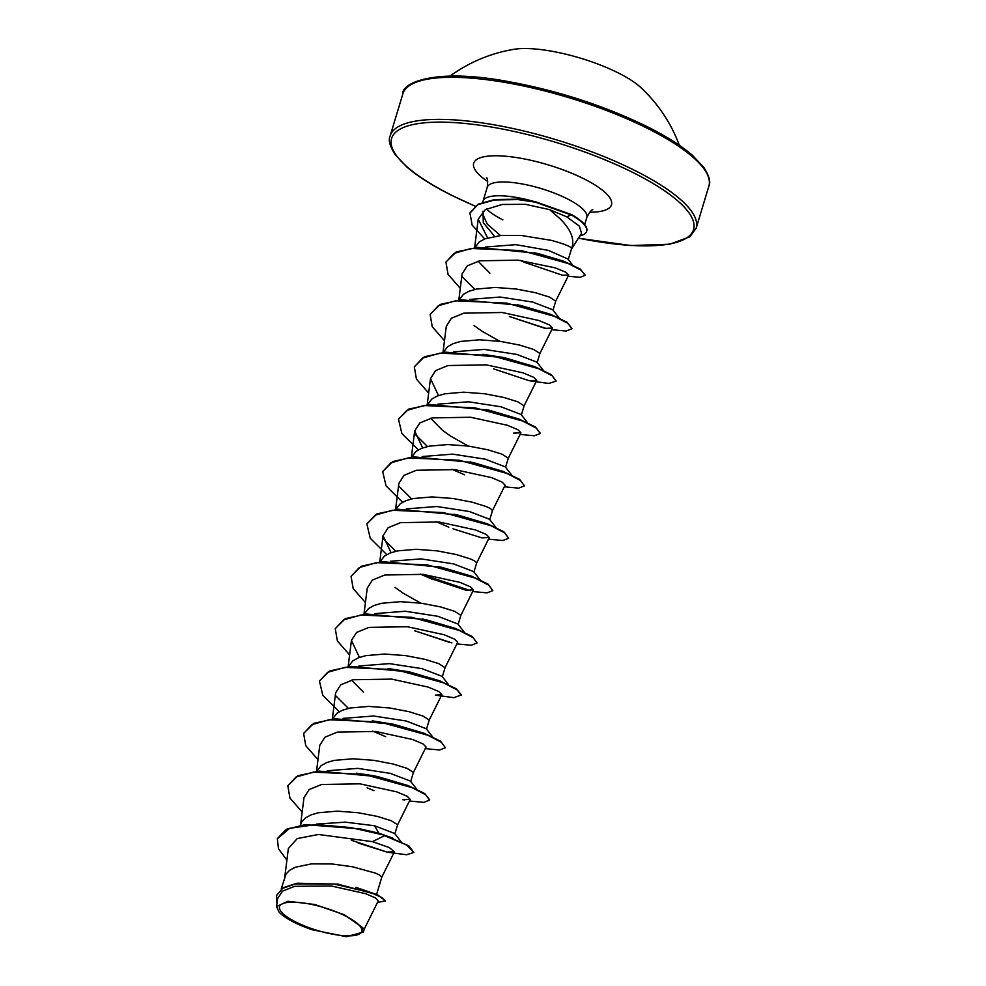 <?xml version="1.0" encoding="UTF-8"?>
<svg xmlns="http://www.w3.org/2000/svg" width="986" height="986" viewBox="0 0 986 986"><rect width="100%" height="100%" fill="white"/><g stroke="black" fill="none" stroke-linecap="round" stroke-linejoin="round"><path stroke-width="1.48" d="M679.329 145.262A150.229 150.229 0 0 0 640.863 87.581A76.033 21.063 -163.2 0 0 618.296 72.939A76.033 21.063 -163.2 0 0 514.063 49.3A150.229 150.229 0 0 0 450.109 76.058M345.42 915.957A42.965 11.906 16.8 0 1 353.678 935.591A42.965 11.906 16.8 0 1 295.899 922.07A42.965 11.906 16.8 0 1 287.641 902.437A42.965 11.906 16.8 0 1 345.42 915.957M581.53 233.214L579.337 226.127L566.728 216.846L549.621 209.636L559.974 218.682C571.104 229.689 574.974 239.672 571.572 248.645A46.441 12.867 16.8 0 1 571.547 248.719L568.269 259.577M281.207 888.99L285.965 874.225L289.551 870.33L295.171 867.273L311.453 863.872L331.801 863.958L352.409 866.756L375.555 873.152L379.709 875.075L381.804 877.158L394.437 851.756M355.983 887.375L377.589 894.857L338.013 884.134L297.119 883.209L283.265 887.634L276.598 895.337M316.481 824.086L345.383 822.151L374.581 825.763L394.622 833.466L400.994 841.613M300.447 825.257L301.778 821.856L305.364 817.961L310.984 814.904L318.404 812.747L337.163 811.145L358.14 812.71L377.404 816.42L391.368 820.783L397.617 824.789L410.25 799.387L407.255 796.318L396.668 791.844L359.927 783.833L321.535 784.499L309.16 789.552L303.996 797.588L300.459 825.738M327.253 770.744L357.832 768.365L390.394 773.394L410.435 781.097L416.807 789.244M316.752 771.311L321.165 765.592L326.797 762.535L334.217 760.379L352.963 758.776L373.94 760.342L393.217 764.051L407.181 768.414L413.43 772.42L426.063 747.018L423.031 743.925L412.481 739.475L375.765 731.464L337.335 732.117L324.936 737.208L319.821 745.219M343.054 718.387L373.595 715.996L406.207 721.025L426.248 728.728L432.62 736.875M332.565 718.942L336.978 713.223L342.61 710.167L350.03 708.01L368.776 706.407L389.753 707.973L409.03 711.682L422.994 716.046L429.243 720.051L441.876 694.649L438.881 691.568L428.281 687.106L391.565 679.095L353.173 679.748L340.749 684.814L335.634 692.85L332.331 718.954M358.879 666.006L389.408 663.627L422.02 668.644L442.061 676.359L448.433 684.506M348.366 666.573L352.791 660.854L358.423 657.798L365.831 655.641L384.589 654.038L405.566 655.604L424.843 659.314L438.807 663.677L445.056 667.682L457.689 642.28L454.682 639.199L444.094 634.737L407.378 626.726L368.949 627.379L356.587 632.445L351.423 640.481L359.446 657.415M374.692 613.637L405.234 611.246L437.833 616.287L457.861 623.99L464.246 632.137M364.179 614.204L368.604 608.485L374.236 605.429L381.644 603.272L400.402 601.67L421.379 603.235L440.643 606.945L454.62 611.308L460.869 615.313L473.502 589.911M420.862 603.173L403.064 593.153L395.016 587.373M390.493 561.268L421.059 558.889L453.646 563.906L473.674 571.621M379.992 561.835L384.417 556.116L390.037 553.06L397.457 550.903L416.215 549.301L437.192 550.866L456.456 554.576L470.421 558.939L474.574 560.861L476.669 562.944L489.302 537.543L486.308 534.461L475.72 530L438.98 521.988L400.575 522.642L388.188 527.707L383.073 535.743L391.072 552.665M406.318 508.899L436.847 506.508L469.447 511.537L489.487 519.252L495.859 527.387M395.805 509.466L400.23 503.747L405.85 500.691L413.27 498.534L432.028 496.919L453.005 498.497L472.269 502.207L486.234 506.57L490.387 508.493L492.482 510.575L505.115 485.174L502.108 482.092L491.521 477.618L454.805 469.607L416.4 470.273L404.001 475.338L398.862 483.374L395.583 509.479M422.131 456.53L452.66 454.139L485.26 459.168L505.3 466.883L511.672 475.018M411.618 457.097L416.043 451.378L421.663 448.322L429.083 446.165L447.841 444.55L468.818 446.128L488.082 449.838L502.047 454.201L508.295 458.207L520.928 432.805L517.921 429.723L507.346 425.262L470.605 417.251L432.225 417.904L419.789 422.982L414.675 431.005L422.686 447.927M468.301 446.066L450.503 436.046L442.455 430.266L430.635 418.274M437.932 404.161L468.498 401.783L501.073 406.799L521.113 414.514L527.485 422.649M427.431 404.728L431.843 399.01L437.476 395.953L444.896 393.796L463.642 392.181L484.619 393.759L503.895 397.469L517.86 401.832L524.108 405.838L536.741 380.436L533.746 377.367L523.147 372.881L486.418 364.882L448.014 365.535L435.639 370.588L430.5 378.636L438.511 395.559M453.745 351.792L484.286 349.401L516.886 354.43L536.926 362.145L543.298 370.28M443.232 352.359L447.656 346.641L453.289 343.584L460.696 341.427L479.455 339.813L500.432 341.39L519.708 345.1L533.673 349.463L539.921 353.469L552.554 328.067L549.535 324.973L538.972 320.524L502.231 312.5L463.851 313.166L451.415 318.231L446.301 326.267L443.01 352.372M499.914 341.329L482.129 331.308L474.069 325.528M469.558 299.424L500.087 297.032L532.699 302.061L552.739 309.777L559.111 317.911M459.045 299.99L463.469 294.272L469.102 291.215L476.509 289.058L495.268 287.444L516.245 289.021L535.509 292.731L549.485 297.094L555.734 301.1L568.712 274.995M363.403 692.123L351.583 680.13M485.371 247.055L515.838 244.664L548.302 250.358L567.788 258.961L572.459 264.889M489.882 273.159L478.074 261.179M474.858 247.622L479.282 241.903L484.902 238.846L501.184 235.444L521.532 235.518L551.322 240.362C564.744 244.06 571.498 246.82 571.572 248.645M378.205 900.921L375.518 897.963L365.707 893.698L331.21 885.958L294.494 886.352L282.501 891.147L277.51 898.801L276.548 906.491L278.976 912.001A46.145 12.793 16.8 0 0 312.254 929.761L346.369 936.7L363.255 932.14L361.652 926.914L344.065 914.675L314.744 904.495L287.961 901.253L276.598 906.504M361.652 926.914L364.253 929.071L378.242 900.933M374.581 825.763L378.846 833.207L357.967 828.413M392.995 838.223L378.846 833.207L384.737 835.265L360.371 828.906L305.315 824.641L286.347 829.312L277.411 838.544M377.502 902.437L385.501 900.908L377.589 894.857M351.287 840.195L386.98 852.077L394.425 851.756L389.273 847.553L372.425 841.65L384.602 835.697L406.861 845.162L413.787 852.459L408.956 845.951L384.737 835.265L350.905 827.587L316.346 824.518L289.699 828.289L277.349 838.766L278.483 848.786L286.901 860.125M385.366 901.34L382.013 897.654L370.995 892.687L333.847 883.998L295.455 883.912L282.662 888.349L276.536 895.547L276.955 903.25M372.425 841.65L318.466 834.476L297.217 838.581L288.405 848.478M549.621 209.636L525.341 204.312L502.108 204.472L485.248 209.673L478.222 219.175L487.589 237.897M525.304 262.609L562.71 275.304L568.688 274.983L565.631 272.099L554.995 267.822L518.168 260.168L479.689 260.797L467.253 265.863L462.101 273.898L458.823 300.003M546.811 328.683L509.405 316.518L545.073 328.375L552.542 328.067M529.285 380.756L493.592 368.875L529.285 380.756L536.741 380.436M513.46 433.113L520.916 432.805M452.993 528.804L481.846 537.863L489.302 537.543M430.352 578.363L466.021 590.232L473.49 589.911L470.458 586.818L459.907 582.356L423.167 574.357L384.774 575.011L372.363 580.101L367.248 588.112L363.957 614.216M451.933 642.897L414.539 630.732L450.208 642.589M435.356 695.105L441.876 694.649M402.781 799.708L410.238 799.387M533.155 201.243A52.024 14.408 -163.2 0 0 483.066 201.132A52.024 14.408 -163.2 0 0 482.893 202.13M486.529 208.958A52.024 14.408 -163.2 0 0 502.885 219.866M500.457 235.506L487.257 224.13L482.659 213.814M356.414 773.209L373.115 775.662L408.019 785.546L424.756 793.582L429.649 799.868M372.24 720.84L393.969 724.353L423.881 733.19L440.582 741.225L445.413 747.721L439.571 749.989L425.262 748.645M391.072 723.712L424.584 733.473M348.403 708.367L335.622 695.685M388.04 668.471L409.769 671.971L439.657 680.808L456.382 688.844L461.349 694.92L453.905 697.657L435.997 695.241M406.885 671.343L439.657 680.808M440.348 681.079L446.695 684.21M422.698 618.974L456.235 628.735M438.511 566.605L472.023 576.366M395.83 551.26L383.061 538.59M454.312 514.236L487.096 523.702L503.809 531.737L508.653 538.245L502.823 540.513L488.501 539.169M411.643 498.891L398.862 486.197M470.137 461.867L503.661 471.628M427.456 446.522L414.699 433.865M485.938 409.498L519.24 419.161L535.447 427L540.328 433.285M519.388 419.235L525.76 422.353M482.906 354.257L504.635 357.758L534.523 366.595L551.248 374.631L556.141 380.916M501.751 357.129L534.523 366.595M535.225 366.866L541.573 369.984M517.564 304.76L551.088 314.522L567.061 322.262L571.954 328.548M551.026 314.497L557.373 317.615M474.882 289.416L462.114 276.733M534.252 252.626L564.128 261.413M564.325 261.5L570.919 264.679M494.578 236.27L483.3 222.7L483.004 211.238M287.9 785.645L297.92 775.735L319.094 771.101L378.156 776.721L408.019 785.546M303.713 733.276L313.745 723.367L334.907 718.732L393.969 724.353M319.526 680.907L329.546 670.998L350.72 666.363L409.769 671.971M335.326 628.538L345.359 618.629L366.521 613.995L425.595 619.615L455.458 628.439L472.183 636.475L477.039 642.983L471.197 645.251L456.875 643.907M351.139 576.169L361.172 566.26L382.346 561.626L441.408 567.246L471.308 576.083L488.021 584.106L492.84 590.614L487.01 592.882L472.688 591.538M470.605 590.676L422.661 574.653M366.952 523.8L376.985 513.891L398.147 509.257L457.196 514.865L487.096 523.702M382.765 471.431L392.785 461.522L413.96 456.888L473.021 462.496L502.897 471.333L519.622 479.369L524.466 485.876L518.636 488.144L504.314 486.801M398.578 419.05L408.611 409.153L429.785 404.519L488.834 410.127L518.747 418.976M414.391 366.693L424.411 356.784L445.586 352.15L504.635 357.758M430.192 314.324L440.224 304.415L461.399 299.781L520.46 305.389L550.336 314.226M446.005 261.943L456.235 251.96L477.828 247.363L537.592 253.402L562.981 260.982L580.101 268.968L585.129 275.094M470.014 212.89L478.062 204.176L494.602 199.566L518.057 199.147L535.336 201.674L571.683 214.665L566.728 216.846M413.787 852.459L406.478 854.763L388.558 852.348M386.98 852.077L358.128 843.018M302.184 812.033L289.946 798.044L287.826 785.867L296.046 777.03L313.363 772.124L364.302 774.429L411.975 787.604L425.656 794.728L429.6 800.09L423.77 802.357L409.449 801.014M317.985 759.664L305.759 745.675L303.639 733.485L311.872 724.661L329.188 719.743L380.128 722.06L427.801 735.236L441.469 742.359L445.413 747.721M385.699 736.702L372.794 731.131M339.332 711.707L322.829 695.376L319.452 681.116L327.685 672.292L344.989 667.374L395.941 669.691L443.601 682.867L457.282 689.99L461.226 695.352M349.611 654.926L337.372 640.937L335.265 628.76L343.485 619.923L360.79 615.017L411.741 617.322L459.402 630.498L473.095 637.622L477.039 642.983M365.424 602.557L353.185 588.568L351.078 576.379L359.298 567.554L376.615 562.636L427.567 564.953L475.227 578.129L488.908 585.253L492.84 590.614M433.064 579.571L420.233 574.037M386.758 554.6L370.255 538.27L366.891 524.01L375.111 515.185L392.428 510.267L443.367 512.584L491.028 525.76L504.709 532.884L508.653 538.245M448.79 527.165L436.034 521.656M402.571 502.231L386.068 485.913L382.691 471.653L390.912 462.816L408.229 457.911L459.168 460.215L506.841 473.391L520.522 480.515L524.466 485.876M464.579 474.784L451.847 469.287M418.384 449.862L401.881 433.532L398.504 419.272L406.737 410.447L424.054 405.529L475.005 407.847L522.666 421.022L536.347 428.146L540.279 433.507L534.437 435.775L520.127 434.432M428.663 393.081L416.425 379.092L414.317 366.903L422.538 358.078L439.855 353.161L490.806 355.478L538.467 368.653L552.148 375.777L556.092 381.138L548.783 383.443L530.862 381.027M444.476 340.712L432.25 326.723L430.13 314.546L438.351 305.709L455.655 300.792L506.607 303.109L554.268 316.284L567.961 323.408L571.905 328.769L566.063 331.037L551.741 329.694M460.289 288.343L448.051 274.354L445.943 262.165L454.053 253.402L471.111 248.472L521.446 250.58L568.158 263.496L581.309 270.3L585.08 275.316L580.138 277.312L568.084 276.265M526.931 263.361L520.3 260.427M484.693 238.932L472.171 225.104L469.94 213.112L477.927 204.607L494.479 199.998L517.921 199.591L535.201 202.118L571.547 215.096A52.221 14.47 -163.2 0 1 586.645 231.353A52.221 14.47 -163.2 0 1 579.879 235.864M586.695 231.131A52.221 14.47 -163.2 0 0 586.769 230.909A52.221 14.47 -163.2 0 0 571.683 214.665M708.848 186.194A159.818 44.284 -163.2 0 0 647.962 128.611A159.818 44.284 -163.2 0 0 492.975 80.544A159.818 44.284 -163.2 0 0 402.867 93.806L390.16 135.883A159.818 44.284 16.8 0 1 480.281 122.621A159.818 44.284 16.8 0 1 635.255 170.689A159.818 44.284 16.8 0 1 696.141 228.271L708.848 186.194C710.943 182.188 709.217 175.853 703.684 167.189L692.16 155.073C681.659 145.965 666.832 136.561 647.691 126.886C603.038 105.071 554.81 89.64 503.033 80.618C431.498 68.182 401.327 83.995 402.867 93.806M475.055 206.049A157.711 43.704 16.8 0 1 451.674 195.24A157.711 43.704 16.8 0 1 421.355 123.164A157.711 43.704 16.8 0 1 633.468 172.772A157.711 43.704 16.8 0 1 691.001 234.224A157.711 43.704 16.8 0 1 578.437 238.131M483.066 201.132L487.22 187.352A52.024 14.408 16.8 0 1 516.553 183.026A52.024 14.408 16.8 0 1 566.999 198.679A52.024 14.408 16.8 0 1 586.818 217.413C589.542 212.15 591.538 209.599 592.832 209.759M487.725 181.473A71.99 19.954 16.8 0 1 493.382 155.8A71.99 19.954 16.8 0 1 584.069 178.885A71.99 19.954 16.8 0 1 589.665 212.249M390.16 135.883C388.065 139.889 389.79 146.224 395.337 154.888L406.848 167.004C417.361 176.112 432.176 185.516 451.317 195.191L474.969 206.111M578.388 238.218L630.732 245.539L669.802 244.232L689.843 236.776L696.141 228.271M487.22 187.352C487.885 181.461 487.626 178.219 486.468 177.64M571.412 249.199L581.555 233.226M584.661 224.574L586.818 217.413M376.603 894.401L381.829 877.096M394.905 833.811L397.641 824.727M410.706 781.442L413.454 772.358M426.519 729.073L429.267 719.99M442.332 676.704L445.08 667.621M458.145 624.335L460.893 615.252M473.958 571.966L476.694 562.883M489.771 519.597L492.507 510.514M505.571 467.228L508.32 458.145M521.384 414.86L524.133 405.776M537.197 362.491L539.946 353.407M553.01 310.122L555.759 301.038M363.316 932.164L364.265 929.022M478.21 219.175L474.636 247.634M430.475 378.636L427.197 404.741M414.675 431.005L411.396 457.11M383.049 535.743L379.77 561.847M351.423 640.481L348.144 666.598M319.797 745.219L316.518 771.335M288.368 848.478L284.646 878.107M373.115 775.662L378.156 776.721M564.386 261.524L562.981 260.982M480.046 579.768L473.687 571.621M515.21 433.433L514.384 433.248M367.1 787.839L373.953 790.661M404.506 800.003L403.755 799.843"/></g></svg>
